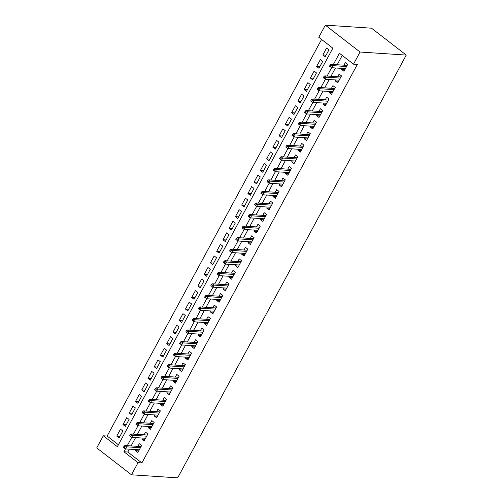 <?xml version="1.0" encoding="UTF-8"?>
<svg xmlns="http://www.w3.org/2000/svg" width="503" height="503" viewBox="0 0 503 503"><rect width="100%" height="100%" fill="white"/><g stroke="black" fill="none" stroke-linecap="round" stroke-linejoin="round"><path stroke-width="0.75" d="M131.478 474.807L96.733 447.921L103.291 435.793L117.375 446.689L332.854 48.175L318.764 37.279L325.322 25.15L371.522 28.193L406.267 55.078L177.678 477.85L131.478 474.807L138.036 462.678L141.884 462.93L357.363 64.415L353.508 64.164L339.424 53.261L333.357 64.485M321.574 39.454L107.139 436.044L103.291 435.793M342.21 68.414L341.644 69.464L343.995 71.275L347.743 64.346L345.391 62.529L343.964 65.183M335.966 79.964L335.4 81.014L337.752 82.832L341.499 75.896L339.148 74.079L337.714 76.733M329.723 91.521L329.157 92.565L331.502 94.382L335.25 87.447L332.904 85.636L331.471 88.283M323.473 103.071L322.907 104.115L325.259 105.932L329.006 99.003L326.654 97.186L325.227 99.833M317.23 114.621L316.664 115.665L319.009 117.482L322.763 110.553L320.411 108.736L318.977 111.383M310.986 126.171L310.42 127.215L312.765 129.032L316.513 122.103L314.168 120.286L312.734 122.939M304.736 137.721L304.17 138.765L306.522 140.582L310.269 133.653L307.918 131.836L306.49 134.49M298.493 149.272L297.927 150.322L300.272 152.132L304.019 145.204L301.674 143.386L300.241 146.04M292.249 160.822L291.683 161.872L294.029 163.689L297.776 156.754L295.431 154.937L293.997 157.59M286 172.378L285.434 173.422L287.785 175.239L291.533 168.31L289.181 166.493L287.747 169.14M279.756 183.928L279.19 184.972L281.535 186.789L285.283 179.86L282.938 178.043L281.504 180.69M273.513 195.478L272.947 196.522L275.292 198.339L279.039 191.41L276.694 189.593L275.26 192.24M267.263 207.029L266.697 208.072L269.048 209.889L272.796 202.961L270.444 201.143L269.011 203.797M261.019 218.579L260.453 219.622L262.799 221.439L266.546 214.511L264.201 212.694L262.767 215.347M254.776 230.129L254.21 231.179L256.555 232.996L260.303 226.061L257.957 224.244L256.524 226.897M248.526 241.679L247.96 242.729L250.312 244.546L254.059 237.611L251.707 235.794L250.274 238.447M242.283 253.235L241.717 254.279L244.062 256.096L247.809 249.167L245.464 247.35L244.03 249.997M236.039 264.785L235.473 265.829L237.818 267.646L241.566 260.717L239.221 258.9L237.787 261.547M229.789 276.336L229.223 277.379L231.575 279.196L235.322 272.268L232.971 270.451L231.537 273.098M223.546 287.886L222.98 288.929L225.325 290.747L229.072 283.818L226.727 282.001L225.294 284.654M217.302 299.436L216.736 300.486L219.082 302.297L222.829 295.368L220.484 293.551L219.05 296.204M211.053 310.986L210.487 312.036L212.838 313.853L216.586 306.918L214.234 305.101L212.8 307.754M204.809 322.536L204.243 323.586L206.588 325.403L210.336 318.468L207.991 316.657L206.557 319.304M198.566 334.093L198 335.136L200.345 336.953L204.092 330.025L201.747 328.208L200.313 330.855M192.316 345.643L191.75 346.686L194.101 348.504L197.849 341.575L195.497 339.758L194.064 342.405M186.072 357.193L185.506 358.237L187.852 360.054L191.599 353.125L189.254 351.308L187.82 353.961M179.823 368.743L179.263 369.787L181.608 371.604L185.356 364.675L183.01 362.858L181.577 365.511M173.579 380.293L173.013 381.343L175.365 383.154L179.112 376.225L176.76 374.408L175.327 377.061M167.336 391.843L166.77 392.893L169.115 394.71L172.862 387.775L170.517 385.958L169.083 388.612M161.086 403.4L160.526 404.443L162.871 406.261L166.619 399.325L164.274 397.515L162.84 400.162M154.842 414.95L154.276 415.994L156.628 417.811L160.375 410.882L158.024 409.065L156.59 411.712M148.599 426.5L148.033 427.544L150.378 429.361L154.125 422.432L151.78 420.615L150.347 423.262M142.349 438.05L141.789 439.094L144.135 440.911L147.882 433.982L145.537 432.165L144.103 434.818M119.972 436.327L116.759 436.114L120.506 429.185L122.851 431.002L119.104 437.931L116.759 436.114M126.222 424.777L123.002 424.563L126.75 417.635L129.101 419.452L125.354 426.381L123.002 424.563M132.465 413.227L129.252 413.013L132.999 406.084L135.345 407.895L131.597 414.83L129.252 413.013M138.709 401.671L135.496 401.463L139.243 394.528L141.588 396.345L137.841 403.28L135.496 401.463M144.958 390.121L141.739 389.913L145.486 382.978L147.838 384.795L144.091 391.724L141.739 389.913M151.202 378.57L147.989 378.357L151.736 371.428L154.081 373.245L150.334 380.174L147.989 378.357M157.445 367.02L154.232 366.806L157.98 359.878L160.325 361.695L156.578 368.624L154.232 366.806M163.695 355.47L160.476 355.256L164.223 348.328L166.575 350.145L162.827 357.073L160.476 355.256M169.939 343.92L166.726 343.706L170.473 336.777L172.818 338.594L169.071 345.523L166.726 343.706M176.182 332.37L172.969 332.156L176.716 325.227L179.068 327.038L175.321 333.973L172.969 332.156M182.432 320.813L179.213 320.606L182.96 313.671L185.311 315.488L181.564 322.423L179.213 320.606M188.675 309.263L185.462 309.056L189.21 302.121L191.555 303.938L187.808 310.867L185.462 309.056M194.925 297.713L191.706 297.499L195.453 290.571L197.805 292.388L194.057 299.316L191.706 297.499M201.169 286.163L197.949 285.949L201.697 279.02L204.048 280.837L200.301 287.766L197.949 285.949M207.412 274.613L204.199 274.399L207.946 267.47L210.292 269.287L206.544 276.216L204.199 274.399M213.662 263.063L210.443 262.849L214.19 255.92L216.541 257.737L212.794 264.666L210.443 262.849M219.905 251.506L216.692 251.299L220.44 244.364L222.785 246.181L219.038 253.116L216.692 251.299M226.149 239.956L222.936 239.749L226.683 232.814L229.028 234.631L225.281 241.566L222.936 239.749M232.399 228.406L229.179 228.192L232.927 221.263L235.278 223.081L231.531 230.009L229.179 228.192M238.642 216.856L235.429 216.642L239.177 209.713L241.522 211.53L237.774 218.459L235.429 216.642M244.886 205.306L241.673 205.092L245.42 198.163L247.765 199.98L244.018 206.909L241.673 205.092M251.135 193.756L247.916 193.542L251.663 186.613L254.015 188.43L250.268 195.359L247.916 193.542M257.379 182.205L254.166 181.992L257.913 175.063L260.258 176.874L256.511 183.809L254.166 181.992M263.622 170.649L260.409 170.442L264.157 163.506L266.502 165.324L262.755 172.259L260.409 170.442M269.872 159.099L266.653 158.891L270.4 151.956L272.752 153.773L269.004 160.702L266.653 158.891M276.116 147.549L272.903 147.335L276.65 140.406L278.995 142.223L275.248 149.152L272.903 147.335M282.359 135.999L279.146 135.785L282.893 128.856L285.239 130.673L281.491 137.602L279.146 135.785M288.609 124.448L285.39 124.235L289.137 117.306L291.489 119.123L287.741 126.052L285.39 124.235M294.852 112.898L291.639 112.685L295.387 105.756L297.732 107.573L293.985 114.502L291.639 112.685M301.096 101.348L297.883 101.134L301.63 94.206L303.975 96.016L300.228 102.952L297.883 101.134M307.346 89.792L304.126 89.584L307.874 82.649L310.225 84.466L306.478 91.401L304.126 89.584M313.589 78.242L310.376 78.034L314.124 71.099L316.469 72.916L312.721 79.845L310.376 78.034M319.833 66.692L316.62 66.478L320.367 59.549L322.712 61.366L318.965 68.295L316.62 66.478M107.139 436.044L118.412 444.771M325.215 56.745L328.962 49.816L326.61 47.999L322.863 54.928L325.215 56.745M342.235 55.437L337.211 64.736M335.463 67.968L330.961 76.286M329.214 79.524L324.718 87.836M322.97 91.074L318.474 99.387M316.72 102.625L312.225 110.943M310.477 114.175L305.981 122.493M304.233 125.725L299.738 134.043M297.983 137.275L293.488 145.593M291.74 148.825L287.244 157.143M285.497 160.382L281.001 168.694M279.247 171.932L274.751 180.244M273.003 183.482L268.508 191.8M266.76 195.032L262.264 203.35M260.51 206.582L256.014 214.9M254.267 218.132L249.771 226.451M248.023 229.689L243.527 238.001M241.773 241.239L237.278 249.551M235.53 252.789L231.034 261.107M229.286 264.339L224.784 272.657M223.036 275.889L218.541 284.208M216.793 287.439L212.297 295.758M210.55 298.989L206.048 307.308M204.3 310.546L199.804 318.858M198.056 322.096L193.561 330.408M191.813 333.646L187.311 341.965M185.563 345.196L181.067 353.515M179.32 356.746L174.824 365.065M173.076 368.297L168.574 376.615M166.826 379.847L162.331 388.165M160.583 391.403L156.087 399.715M154.339 402.953L149.837 411.265M148.089 414.503L143.594 422.822M141.846 426.054L137.35 434.372M135.603 437.604L131.101 445.922M129.353 449.154L127.8 452.027L141.884 462.93M136.106 449.6L135.54 450.644L137.891 452.461L141.639 445.532L139.287 443.715L137.853 446.368M353.508 64.164L360.066 52.035L406.267 55.078M360.066 52.035L325.322 25.15M125.505 448.902L123.952 451.776L138.036 462.678M331.609 67.716L327.113 76.035M325.366 79.267L320.87 87.585M319.122 90.817L314.62 99.135M312.872 102.367L308.377 110.685M306.629 113.923L302.133 122.235M300.379 125.473L295.883 133.792M294.136 137.023L289.64 145.342M287.892 148.574L283.396 156.892M281.642 160.124L277.147 168.442M275.399 171.674L270.903 179.992M269.155 183.23L264.66 191.542M262.906 194.78L258.41 203.093M256.662 206.331L252.166 214.649M250.419 217.881L245.923 226.199M244.169 229.431L239.673 237.749M237.925 240.981L233.43 249.299M231.682 252.531L227.186 260.85M225.432 264.088L220.936 272.4M219.189 275.638L214.693 283.95M212.945 287.188L208.449 295.506M206.695 298.738L202.2 307.056M200.452 310.288L195.956 318.606M194.208 321.838L189.706 330.157M187.959 333.388L183.463 341.707M181.715 344.945L177.219 353.257M175.472 356.495L170.97 364.807M169.222 368.045L164.726 376.363M162.978 379.595L158.483 387.914M156.735 391.145L152.233 399.464M150.485 402.696L145.989 411.014M144.242 414.252L139.746 422.564M137.998 425.802L133.496 434.114M131.748 437.352L127.253 445.671M127.8 452.027L123.952 451.776M138.759 450.858L135.54 450.644M326.082 55.141L322.863 54.928M145.002 439.308L141.789 439.094M151.246 427.757L148.033 427.544M157.496 416.207L154.276 415.994M163.739 404.657L160.526 404.443M169.983 393.101L166.77 392.893M176.232 381.551L173.013 381.343M182.476 370.001L179.263 369.787M188.719 358.45L185.506 358.237M194.969 346.9L191.75 346.686M201.213 335.35L198 335.136M207.456 323.8L204.243 323.586M213.706 312.244L210.487 312.036M219.949 300.693L216.736 300.486M226.193 289.143L222.98 288.929M232.443 277.593L229.223 277.379M238.686 266.043L235.473 265.829M244.93 254.493L241.717 254.279M251.179 242.936L247.96 242.729M257.423 231.386L254.21 231.179M263.666 219.836L260.453 219.622M269.916 208.286L266.697 208.072M276.16 196.736L272.947 196.522M282.403 185.186L279.19 184.972M288.653 173.636L285.434 173.422M294.896 162.079L291.683 161.872M301.14 150.529L297.927 150.322M307.39 138.979L304.17 138.765M313.633 127.429L310.42 127.215M319.877 115.879L316.664 115.665M326.126 104.328L322.907 104.115M332.37 92.778L329.157 92.565M338.62 81.222L335.4 81.014M344.863 69.672L341.644 69.464M139.262 449.808L139.054 450.311M141.595 445.501L141.393 445.979M141.299 446.155L141.01 446.576M141.073 446.576L124.907 445.513L126.599 446.821L140.444 447.733M124.97 446.928L124.034 446.199L123.405 447.356L124.348 448.079L124.97 446.928L126.599 446.821L125.473 448.902L139.318 449.814M124.907 445.513L124.034 446.199M124.348 448.079L125.473 448.902M145.512 438.258L145.298 438.761M147.838 433.951L147.643 434.429M147.549 434.605L147.26 435.026M147.316 435.026L131.151 433.963L132.842 435.271L146.694 436.183M131.22 435.378L130.277 434.649L129.655 435.805L130.591 436.529L131.22 435.378L132.842 435.271L131.717 437.352L145.568 438.264M131.151 433.963L130.277 434.649M130.591 436.529L131.717 437.352M151.755 426.707L151.541 427.21M154.081 422.401L153.887 422.878M153.792 423.048L153.503 423.476M153.56 423.476L137.401 422.413L139.092 423.721L152.937 424.633M137.464 423.822L136.52 423.098L135.898 424.255L136.841 424.978L137.464 423.822L139.092 423.721L137.967 425.796L151.812 426.714M137.401 422.413L136.52 423.098M136.841 424.978L137.967 425.796M157.999 415.157L157.791 415.66M160.331 410.844L160.13 411.328M160.036 411.498L159.747 411.919M159.809 411.926L143.644 410.857L145.336 412.171L159.181 413.082M143.707 412.271L142.77 411.548L142.148 412.699L143.085 413.428L143.707 412.271L145.336 412.171L144.21 414.246L158.061 415.157M143.644 410.857L142.77 411.548M143.085 413.428L144.21 414.246M164.248 403.607L164.035 404.104M166.575 399.294L166.38 399.772M166.286 399.948L165.996 400.369M166.053 400.375L149.888 399.307L151.579 400.614L165.43 401.532M149.957 400.721L149.014 399.998L148.391 401.149L149.328 401.878L149.957 400.721L151.579 400.614L150.454 402.696L164.305 403.607M149.888 399.307L149.014 399.998M149.328 401.878L150.454 402.696M170.492 392.051L170.278 392.554M172.818 387.744L172.623 388.222M172.529 388.398L172.24 388.819M172.296 388.825L156.137 387.756L157.829 389.064L171.674 389.976M156.2 389.171L155.264 388.442L154.635 389.599L155.578 390.328L156.2 389.171L157.829 389.064L156.703 391.145L170.548 392.057M156.137 387.756L155.264 388.442M155.578 390.328L156.703 391.145M176.735 380.501L176.528 381.004M179.068 376.194L178.867 376.672M178.772 376.848L178.483 377.269M178.546 377.275L162.381 376.206L164.072 377.514L177.917 378.426M162.444 377.621L161.507 376.892L160.885 378.049L161.821 378.778L162.444 377.621L164.072 377.514L162.947 379.595L176.798 380.507M162.381 376.206L161.507 376.892M161.821 378.778L162.947 379.595M182.985 368.95L182.771 369.454M185.311 364.644L185.117 365.121M185.022 365.297L184.733 365.719M184.79 365.719L168.624 364.656L170.316 365.964L184.167 366.876M168.694 366.071L167.751 365.341L167.128 366.498L168.065 367.221L168.694 366.071L170.316 365.964L169.19 368.045L183.042 368.957M168.624 364.656L167.751 365.341M168.065 367.221L169.19 368.045M189.229 357.4L189.015 357.903M191.561 353.093L191.36 353.571M191.266 353.747L190.977 354.169M191.033 354.169L174.874 353.106L176.566 354.414L190.411 355.325M174.937 354.521L174 353.791L173.372 354.948L174.315 355.671L174.937 354.521L176.566 354.414L175.44 356.489L189.285 357.407M174.874 353.106L174 353.791M174.315 355.671L175.44 356.489M195.472 345.85L195.265 346.353M197.805 341.543L197.604 342.021M197.509 342.191L197.22 342.612M197.283 342.618L181.118 341.556L182.809 342.864L196.654 343.775M181.181 342.964L180.244 342.241L179.621 343.398L180.558 344.121L181.181 342.964L182.809 342.864L181.684 344.939L195.535 345.857M181.118 341.556L180.244 342.241M180.558 344.121L181.684 344.939M201.722 334.3L201.508 334.797M204.048 329.987L203.853 330.471M203.759 330.641L203.47 331.062M203.526 331.068L187.361 329.999L189.053 331.307L202.904 332.225M187.43 331.414L186.487 330.691L185.865 331.842L186.802 332.571L187.43 331.414L189.053 331.307L187.927 333.388L201.778 334.3M187.361 329.999L186.487 330.691M186.802 332.571L187.927 333.388M207.965 322.75L207.752 323.247M210.298 318.437L210.097 318.915M210.002 319.091L209.713 319.512M209.77 319.518L193.611 318.449L195.302 319.757L209.147 320.675M193.674 319.864L192.737 319.141L192.108 320.292L193.051 321.021L193.674 319.864L195.302 319.757L194.177 321.838L208.022 322.75M193.611 318.449L192.737 319.141M193.051 321.021L194.177 321.838M214.209 311.194L214.001 311.697M216.541 306.887L216.34 307.364M216.246 307.54L215.957 307.962M216.02 307.968L199.854 306.899L201.546 308.207L215.391 309.119M199.917 308.314L198.981 307.584L198.358 308.741L199.295 309.471L199.917 308.314L201.546 308.207L200.42 310.288L214.272 311.2M199.854 306.899L198.981 307.584M199.295 309.471L200.42 310.288M220.459 299.643L220.245 300.146M222.785 295.336L222.59 295.814M222.496 295.99L222.207 296.412M222.263 296.412L206.098 295.349L207.789 296.657L221.641 297.569M206.167 296.764L205.224 296.034L204.602 297.191L205.538 297.921L206.167 296.764L207.789 296.657L206.664 298.738L220.515 299.65M206.098 295.349L205.224 296.034M205.538 297.921L206.664 298.738M226.702 288.093L226.495 288.596M229.035 283.786L228.834 284.264M228.739 284.44L228.45 284.861M228.507 284.861L212.348 283.799L214.039 285.107L227.884 286.018M212.411 285.214L211.474 284.484L210.845 285.641L211.788 286.364L212.411 285.214L214.039 285.107L212.914 287.188L226.759 288.1M212.348 283.799L211.474 284.484M211.788 286.364L212.914 287.188M232.946 276.543L232.738 277.046M235.278 272.236L235.077 272.714M234.983 272.884L234.694 273.311M234.756 273.311L218.591 272.249L220.283 273.557L234.128 274.468M218.654 273.657L217.717 272.934L217.095 274.091L218.032 274.814L218.654 273.657L220.283 273.557L219.157 275.631L233.008 276.549M218.591 272.249L217.717 272.934M218.032 274.814L219.157 275.631M239.195 264.993L238.982 265.496M241.522 260.68L241.327 261.164M241.233 261.334L240.943 261.755M241 261.761L224.835 260.699L226.526 262.006L240.377 262.918M224.904 262.107L223.961 261.384L223.338 262.535L224.275 263.264L224.904 262.107L226.526 262.006L225.407 264.081L239.252 264.993M224.835 260.699L223.961 261.384M224.275 263.264L225.407 264.081M245.439 253.443L245.231 253.94M247.772 249.13L247.57 249.607M247.476 249.784L247.187 250.205M247.243 250.211L231.084 249.142L232.776 250.45L246.621 251.368M231.147 250.557L230.211 249.834L229.582 250.984L230.525 251.714L231.147 250.557L232.776 250.45L231.65 252.531L245.495 253.443M231.084 249.142L230.211 249.834M230.525 251.714L231.65 252.531M251.682 241.893L251.475 242.389M254.015 237.579L253.814 238.057M253.719 238.233L253.437 238.655M253.493 238.661L237.328 237.592L239.019 238.9L252.864 239.812M237.391 239.007L236.454 238.277L235.832 239.434L236.768 240.164L237.391 239.007L239.019 238.9L237.894 240.981L251.745 241.893M237.328 237.592L236.454 238.277M236.768 240.164L237.894 240.981M257.932 230.336L257.718 230.839M260.258 226.029L260.064 226.507M259.969 226.683L259.68 227.105M259.737 227.111L243.578 226.042L245.263 227.35L259.114 228.261M243.641 227.457L242.698 226.727L242.075 227.884L243.012 228.614L243.641 227.457L245.263 227.35L244.144 229.431L257.989 230.343M243.578 226.042L242.698 226.727M243.012 228.614L244.144 229.431M264.176 218.786L263.968 219.289M266.508 214.479L266.307 214.957M266.213 215.133L265.924 215.554M265.98 215.554L249.821 214.492L251.513 215.8L265.358 216.711M249.884 215.906L248.947 215.177L248.319 216.334L249.262 217.057L249.884 215.906L251.513 215.8L250.387 217.881L264.232 218.792M249.821 214.492L248.947 215.177M249.262 217.057L250.387 217.881M270.419 207.236L270.212 207.739M272.752 202.929L272.551 203.407M272.456 203.583L272.173 204.004M272.23 204.004L256.065 202.942L257.756 204.249L271.601 205.161M256.128 204.356L255.191 203.627L254.568 204.784L255.505 205.507L256.128 204.356L257.756 204.249L256.631 206.331L270.482 207.242M256.065 202.942L255.191 203.627M255.505 205.507L256.631 206.331M276.669 195.686L276.455 196.189M278.995 191.379L278.8 191.857M278.706 192.027L278.417 192.454M278.473 192.454L262.315 191.392L264 192.699L277.851 193.611M262.377 192.8L261.434 192.077L260.812 193.234L261.749 193.957L262.377 192.8L264 192.699L262.88 194.774L276.725 195.692M262.315 191.392L261.434 192.077M261.749 193.957L262.88 194.774M282.912 184.136L282.705 184.639M285.245 179.823L285.044 180.307M284.95 180.476L284.66 180.898M284.723 180.904L268.558 179.841L270.249 181.149L284.094 182.061M268.621 181.25L267.684 180.527L267.055 181.677L267.998 182.407L268.621 181.25L270.249 181.149L269.124 183.224L282.969 184.136M268.558 179.841L267.684 180.527M267.998 182.407L269.124 183.224M289.156 172.586L288.948 173.082M291.489 168.272L291.287 168.75M291.193 168.926L290.91 169.348M290.967 169.354L274.801 168.285L276.493 169.593L290.344 170.511M274.864 169.7L273.928 168.977L273.305 170.127L274.242 170.857L274.864 169.7L276.493 169.593L275.367 171.674L289.219 172.586M274.801 168.285L273.928 168.977M274.242 170.857L275.367 171.674M295.406 161.035L295.192 161.532M297.732 156.722L297.537 157.2M297.443 157.376L297.154 157.797M297.21 157.804L281.051 156.735L282.736 158.043L296.588 158.954M281.114 158.149L280.171 157.42L279.549 158.577L280.485 159.306L281.114 158.149L282.736 158.043L281.617 160.124L295.462 161.035M281.051 156.735L280.171 157.42M280.485 159.306L281.617 160.124M301.649 149.479L301.442 149.982M303.982 145.172L303.781 145.65M303.686 145.826L303.397 146.247M303.46 146.254L287.295 145.185L288.986 146.492L302.831 147.404M287.358 146.599L286.421 145.87L285.792 147.027L286.735 147.756L287.358 146.599L288.986 146.492L287.861 148.574L301.706 149.485M287.295 145.185L286.421 145.87M286.735 147.756L287.861 148.574M307.893 137.929L307.685 138.432M310.225 133.622L310.024 134.1M309.93 134.276L309.647 134.697M309.703 134.697L293.538 133.635L295.23 134.942L309.081 135.854M293.601 135.049L292.664 134.32L292.042 135.477L292.979 136.2L293.601 135.049L295.23 134.942L294.104 137.023L307.955 137.935M293.538 133.635L292.664 134.32M292.979 136.2L294.104 137.023M314.142 126.379L313.929 126.882M316.469 122.072L316.274 122.55M316.18 122.726L315.89 123.147M315.947 123.147L299.788 122.084L301.473 123.392L315.324 124.304M299.851 123.499L298.908 122.77L298.285 123.927L299.222 124.65L299.851 123.499L301.473 123.392L300.354 125.467L314.199 126.385M299.788 122.084L298.908 122.77M299.222 124.65L300.354 125.467M320.386 114.829L320.178 115.332M322.719 110.522L322.517 111M322.423 111.169L322.134 111.591M322.197 111.597L306.031 110.534L307.723 111.842L321.568 112.754M306.094 111.943L305.158 111.22L304.529 112.376L305.472 113.1L306.094 111.943L307.723 111.842L306.597 113.917L320.442 114.835M306.031 110.534L305.158 111.22M305.472 113.1L306.597 113.917M326.629 103.278L326.422 103.775M328.962 98.965L328.761 99.449M328.673 99.619L328.384 100.04M328.44 100.047L312.275 98.978L313.966 100.286L327.818 101.204M312.338 100.393L311.401 99.669L310.779 100.82L311.715 101.549L312.338 100.393L313.966 100.286L312.841 102.367L326.692 103.278M312.275 98.978L311.401 99.669M311.715 101.549L312.841 102.367M332.879 91.728L332.665 92.225M335.205 87.415L335.011 87.893M334.916 88.069L334.627 88.49M334.684 88.497L318.525 87.428L320.21 88.735L334.061 89.653M318.588 88.842L317.644 88.119L317.022 89.27L317.959 89.999L318.588 88.842L320.21 88.735L319.091 90.817L332.936 91.728M318.525 87.428L317.644 88.119M317.959 89.999L319.091 90.817M339.123 80.172L338.915 80.675M341.455 75.865L341.254 76.343M341.16 76.519L340.871 76.94M340.933 76.946L324.768 75.878L326.46 77.185L340.305 78.097M324.831 77.292L323.894 76.563L323.266 77.72L324.209 78.449L324.831 77.292L326.46 77.185L325.334 79.267L339.179 80.178M324.768 75.878L323.894 76.563M324.209 78.449L325.334 79.267M345.372 68.622L345.159 69.125M347.699 64.315L347.504 64.793M347.41 64.969L347.12 65.39M347.177 65.39L331.012 64.327L332.703 65.635L346.554 66.547M331.075 65.742L330.138 65.013L329.515 66.17L330.452 66.899L331.075 65.742L332.703 65.635L331.578 67.716L345.429 68.628M331.012 64.327L330.138 65.013M330.452 66.899L331.578 67.716"/></g></svg>
